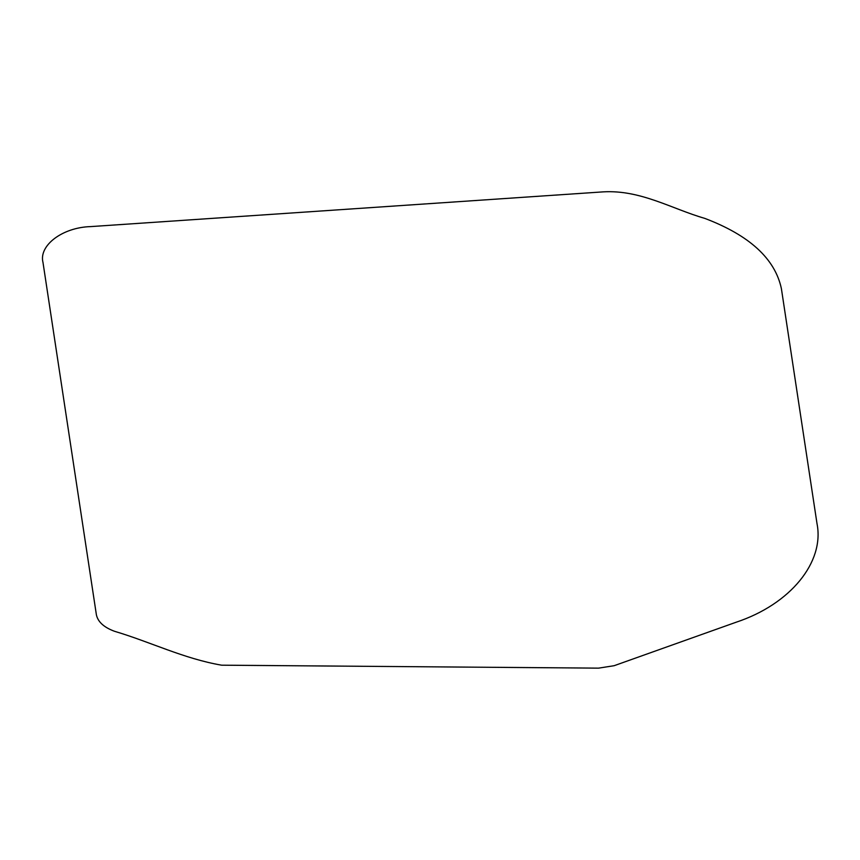 <?xml version="1.0" encoding="UTF-8"?>
<svg xmlns="http://www.w3.org/2000/svg" width="860" height="860" viewBox="0 0 860 860"><rect width="100%" height="100%" fill="white"/><g stroke="black" fill="none" stroke-linecap="round" stroke-linejoin="round"><path stroke-width="1.29" d="M114.541 631.294C103.92 627.37 97.868 621.845 96.374 614.717L43 262.515C38.528 245.444 62.576 227.341 90.708 226.599L603.354 191.855C640.689 189.737 671.789 208.862 704.705 218.354C749.447 235.296 775 258.709 781.385 288.594L817 523.568C824.751 562.225 790.243 604.333 736.149 622.221L614.126 665.704L598.528 668.145L221.622 665.188C183.696 658.642 150.511 641.968 114.541 631.294"/></g></svg>
